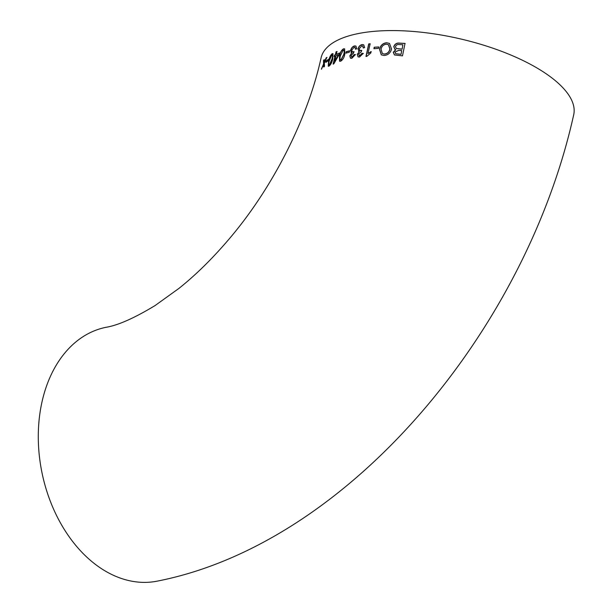 <?xml version="1.0" encoding="UTF-8"?>
<svg xmlns="http://www.w3.org/2000/svg" width="612" height="612" viewBox="0 0 612 612"><rect width="100%" height="100%" fill="white"/><g stroke="black" fill="none" stroke-linecap="round" stroke-linejoin="round"><path stroke-width="0.92" d="M351.426 57.038L352.045 57.084L354.164 54.529L355.358 54.583L351.785 58.354L350.485 58.224L349.819 55.769L351.785 53.076L350.73 50.475C351.464 48.019 352.78 46.527 354.669 45.984L356.008 46.099M352.902 53.282L353.522 53.129L353.981 51.66L352.214 51.898L351.793 50.069L354.21 47.193L354.975 47.277L355.473 49.235L356.773 48.792L355.947 46.061L354.539 45.908C352.65 46.443 351.334 47.935 350.592 50.391L351.655 52.999L351.058 52.839M357.768 33.668A129.476 49.121 -167.3 0 0 321.086 57.849C307.844 118.453 272.608 188.45 228.207 240.065C212.119 258.891 195.71 275.002 178.972 288.382L155.02 305.595C134.265 318.148 117.856 325.4 105.807 327.344A129.476 91.609 -101.5 0 0 42.075 401.556A129.476 91.609 -101.5 0 0 65.484 531.315A129.476 91.609 -101.5 0 0 157.598 581.063C348.702 543.441 525.93 330.342 573.704 114.773A129.476 49.121 -167.3 0 0 500.861 51.064A129.476 49.121 -167.3 0 0 357.768 33.668M328.116 60.764L328.468 59.341L326.219 60.932L325.867 62.355L328.116 60.764M329.095 66.096C330.901 64.528 332.125 62.087 332.783 58.775L332.959 53.634L332.094 53.741C330.396 55.34 329.218 57.803 328.56 61.139L328.254 66.218L329.095 66.096M333.119 64.092L333.892 63.747L339.178 54.437L339.515 53.007L336.294 54.315L336.967 51.454L336.034 51.875L335.361 54.736L334.443 55.164L334.098 56.595L335.024 56.166L333.119 64.092M339.476 55.914L339.538 61.208L340.632 61.231C342.85 59.838 344.235 57.49 344.786 54.185L344.625 48.845L343.516 48.815C341.374 50.23 340.035 52.594 339.476 55.914L339.614 55.998C340.157 52.693 341.504 50.322 343.653 48.891L344.694 48.891M349.284 52.242L349.613 50.804L346.185 51.706L345.857 53.137L349.284 52.242M359.03 55.684L359.711 55.769L361.96 53.29L363.253 53.397L359.466 57.046L358.051 56.84L357.263 54.315L359.328 51.683L358.104 48.983C358.854 46.543 360.254 45.097 362.304 44.645L363.765 44.837M359.099 55.73L359.848 55.853L358.555 54.147L361.225 51.836L361.692 50.375L359.772 50.521L359.275 48.646L361.837 45.854L362.687 45.999L363.26 47.981L364.66 47.598L363.696 44.798L362.166 44.569C360.124 45.013 358.724 46.458 357.974 48.906L359.19 51.607L358.54 51.416M365.984 56.419L366.833 56.335L370.803 52.999L371.117 51.553L367.996 53.55L370.13 43.773L368.715 43.911L365.984 56.419M374.223 47.223L373.909 48.669L378.445 48.417L378.752 46.971L374.223 47.223L378.889 47.047M391.542 48.983L389.492 43.414L386.707 42.764C382.928 43.123 380.526 45.28 379.494 49.235L381.307 54.858L384.03 55.485C387.977 55.202 390.487 53.037 391.542 48.983M395.681 49.687L393.271 52.257L394.434 54.95L402.489 55.853L405.022 43.414L399.613 43.131C396.775 42.779 394.824 43.934 393.753 46.596L394.885 49.335L395.811 49.763L393.409 52.334L394.503 54.988M326.862 57.352L326.066 58.002L324.222 62.439L324.199 59.701L323.496 60.42L323.58 63.954L321.377 69.11L323.687 64.65L323.71 66.96L324.528 66.31L324.337 63.143L326.862 57.352M353.262 51.951L354.111 51.745M351.487 57.077L352.175 57.168L351.013 55.531L353.522 53.129M323.687 64.65L323.847 67.045M321.507 69.194L323.71 64.031L323.633 60.496L324.337 59.777M324.222 62.439L326.204 58.079L326.999 57.436M395.719 53.757L401.067 54.361L401.686 50.559L401.067 54.361M394.962 49.373L393.891 46.673C394.954 44.018 396.905 42.863 399.743 43.207L405.159 43.49M396.262 48.493L402.115 49.189L402.88 44.752L402.115 49.189M400.937 54.284L395.65 53.718L395.054 52.096L398.596 50.406L401.686 50.559M401.977 49.105L396.193 48.455L395.482 46.634C396.193 44.974 397.463 44.286 399.284 44.577L402.88 44.752M381.368 54.896L379.631 49.312C380.649 45.364 383.058 43.207 386.845 42.848L389.553 43.452M382.423 53.611L384.443 54.108C387.465 53.848 389.316 52.142 389.997 49.006L388.498 44.722M381.054 49.182C381.743 46.183 383.533 44.523 386.417 44.209L388.429 44.684L389.859 48.929C389.209 52.035 387.358 53.734 384.313 54.032L382.355 53.573L381.054 49.182M374.047 48.746L374.36 47.3M366.121 56.495L368.845 43.988L370.26 43.85M367.996 53.55L371.247 51.63M363.398 47.943L362.755 46.045M360.759 50.658L361.822 50.452M359.841 50.559L360.889 50.735M361.96 53.29L363.39 53.474M359.848 55.853L362.09 53.366M357.263 54.315L359.328 51.683M358.112 56.878L357.393 54.399M355.618 49.182L355.044 47.315M352.283 51.936L353.246 52.074M354.164 54.529L355.495 54.659M352.175 57.168L354.302 54.613M349.819 55.769L351.785 53.076M350.554 58.255L349.957 55.845M345.987 53.221L346.323 51.783L349.743 50.888M339.606 61.246L339.614 55.998M340.425 59.961L341.075 60.03L343.822 54.59C344.632 52.051 344.48 50.582 343.355 50.169M343.217 50.092C344.342 50.498 344.502 51.974 343.692 54.506L340.938 59.953C339.821 59.563 339.675 58.094 340.502 55.547L343.217 50.092L343.86 50.169M341.075 60.03L340.486 59.999M333.249 64.168L335.024 56.166M336.294 54.315L339.645 53.083M334.236 56.679L334.573 55.248L335.491 54.812L336.164 51.959L337.105 51.538M334.802 61.246L338.39 54.873L334.818 61.238L335.957 55.746L338.252 54.789M328.323 66.249L328.69 61.223C329.34 57.903 330.518 55.44 332.232 53.825L333.027 53.68M329.034 64.903L329.547 64.903L332.033 59.303C332.813 56.717 332.783 55.317 331.926 55.095M331.788 55.019C332.645 55.248 332.683 56.648 331.903 59.226L329.417 64.826C328.575 64.627 328.56 63.227 329.363 60.642L331.788 55.019L332.301 55.026M329.547 64.903L329.095 64.956M326.005 62.432L326.357 61.009L328.598 59.418"/></g></svg>
